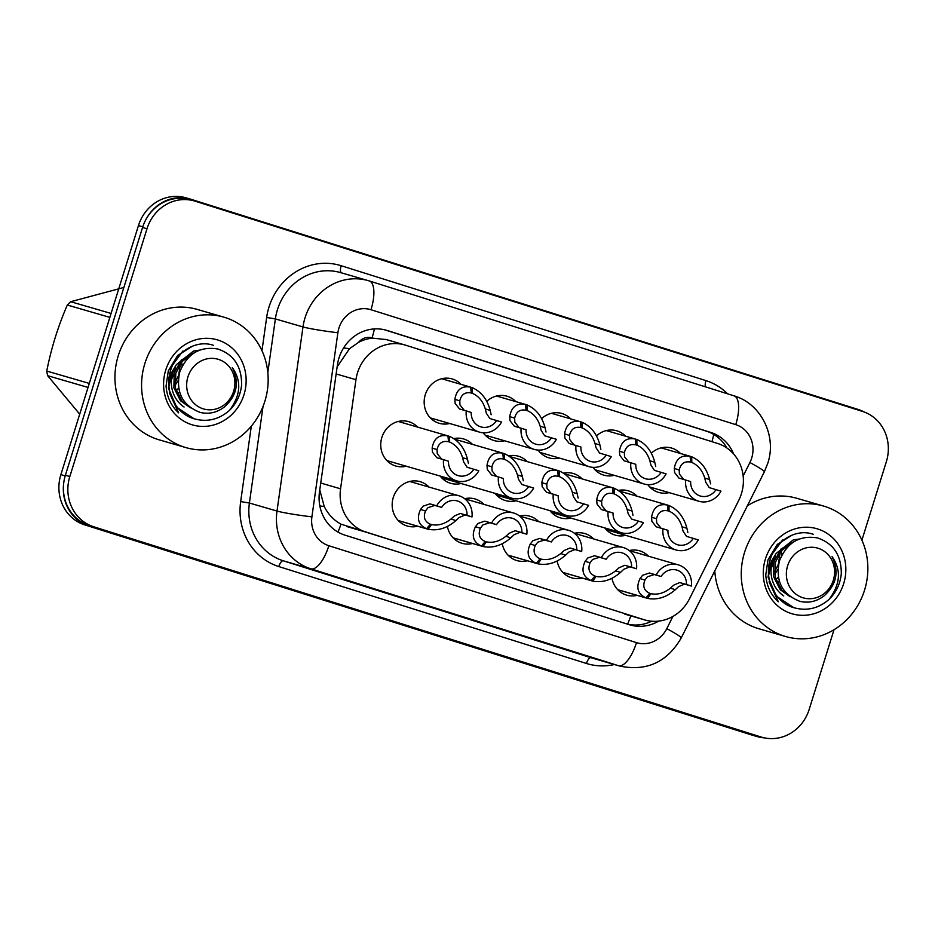 <?xml version="1.0" encoding="UTF-8"?>
<svg xmlns="http://www.w3.org/2000/svg" width="935" height="935" viewBox="0 0 935 935"><rect width="100%" height="100%" fill="white"/><g stroke="black" fill="none" stroke-linecap="round" stroke-linejoin="round"><path stroke-width="1.4" d="M637.109 595.35A23.095 21.388 -73.8 0 1 626.684 595.151A23.095 21.388 -73.8 0 1 612.004 578.333M582.248 578.064A23.095 21.388 -73.8 0 1 571.823 577.877A23.095 21.388 -73.8 0 1 557.143 561.047M527.398 560.79A23.095 21.388 -73.8 0 1 516.962 560.591A23.095 21.388 -73.8 0 1 502.282 543.773M472.537 543.504A23.095 21.388 -73.8 0 1 462.1 543.317A23.095 21.388 -73.8 0 1 447.433 526.487M417.676 526.23A23.095 21.388 -73.8 0 1 407.251 526.031A23.095 21.388 -73.8 0 1 393.296 497.42A23.095 21.388 -73.8 0 1 420.131 481.665A23.095 21.388 -73.8 0 1 429.036 487.088M625.667 535.346A23.095 21.388 -73.8 0 1 615.253 535.147A23.095 21.388 -73.8 0 1 604.793 527.924M570.817 518.06A23.095 21.388 -73.8 0 1 560.392 517.861A23.095 21.388 -73.8 0 1 549.932 510.65M515.956 500.786A23.095 21.388 -73.8 0 1 505.531 500.587A23.095 21.388 -73.8 0 1 495.082 493.364M461.095 483.5A23.095 21.388 -73.8 0 1 450.682 483.301A23.095 21.388 -73.8 0 1 440.221 476.09M406.246 466.214A23.095 21.388 -73.8 0 1 395.821 466.027A23.095 21.388 -73.8 0 1 381.866 437.416A23.095 21.388 -73.8 0 1 408.7 421.662A23.095 21.388 -73.8 0 1 417.618 427.085M669.098 492.616A23.095 21.388 -73.8 0 1 658.672 492.418A23.095 21.388 -73.8 0 1 647.803 484.634M614.237 475.331A23.095 21.388 -73.8 0 1 603.823 475.144A23.095 21.388 -73.8 0 1 592.954 467.36M559.387 458.057A23.095 21.388 -73.8 0 1 548.962 457.858A23.095 21.388 -73.8 0 1 538.092 450.074M504.526 440.771A23.095 21.388 -73.8 0 1 494.101 440.572A23.095 21.388 -73.8 0 1 483.231 432.8M449.665 423.497A23.095 21.388 -73.8 0 1 439.251 423.298A23.095 21.388 -73.8 0 1 425.285 394.687A23.095 21.388 -73.8 0 1 452.131 378.932A23.095 21.388 -73.8 0 1 461.037 384.355M738.779 500.295A40.754 37.739 106.2 0 0 741.42 493.703A40.754 37.739 106.2 0 0 717.554 443.447L405.626 345.19A40.754 37.739 106.2 0 0 404.867 344.968A40.754 37.739 106.2 0 0 355.954 379.703L340.562 488.806A40.754 37.739 106.2 0 0 365.994 532.132L644.063 619.718A40.754 37.739 106.2 0 0 644.823 619.952A40.754 37.739 106.2 0 0 689.527 598.727L738.779 500.295M358.526 342.374A40.754 37.739 -73.8 0 1 372.668 338.131L372.036 337.932A13.581 12.576 106.2 0 0 358.526 342.374L349.503 348.708L337.138 366.894M319.77 489.928L324.246 506.525C328.185 514.367 333.76 520.234 340.971 524.138L644.823 619.952M386.365 339.604L372.668 338.131M464.683 498.717A23.095 21.388 -73.8 0 1 474.98 498.951A23.095 21.388 -73.8 0 1 483.898 504.362M519.544 516.003A23.095 21.388 -73.8 0 1 529.841 516.225A23.095 21.388 -73.8 0 1 538.747 521.648M574.406 533.289A23.095 21.388 -73.8 0 1 584.702 533.511A23.095 21.388 -73.8 0 1 593.608 538.922M629.255 550.563A23.095 21.388 -73.8 0 1 639.563 550.797A23.095 21.388 -73.8 0 1 648.469 556.208M453.849 438.585A23.095 21.388 -73.8 0 1 463.561 438.936A23.095 21.388 -73.8 0 1 472.467 444.359M508.71 455.859A23.095 21.388 -73.8 0 1 518.411 456.222A23.095 21.388 -73.8 0 1 527.328 461.645M563.56 473.145A23.095 21.388 -73.8 0 1 573.272 473.507A23.095 21.388 -73.8 0 1 582.189 478.93M618.421 490.431A23.095 21.388 -73.8 0 1 628.133 490.781A23.095 21.388 -73.8 0 1 637.039 496.204M486.819 401.325A23.095 21.388 -73.8 0 1 506.98 396.218A23.095 21.388 -73.8 0 1 515.898 401.641M541.681 418.6A23.095 21.388 -73.8 0 1 561.841 413.492A23.095 21.388 -73.8 0 1 570.759 418.915M596.53 435.885A23.095 21.388 -73.8 0 1 616.703 430.778A23.095 21.388 -73.8 0 1 625.608 436.201M651.391 453.171A23.095 21.388 -73.8 0 1 671.552 448.052A23.095 21.388 -73.8 0 1 680.47 453.475M145.802 219.76A40.754 37.739 -73.8 0 1 190.237 199.061A40.754 37.739 -73.8 0 1 190.997 199.284L858.12 409.436A40.754 37.739 -73.8 0 1 864.209 412.008M764.281 737.844A40.754 37.739 -73.8 0 1 757.069 736.546A40.754 37.739 -73.8 0 1 756.31 736.324L89.187 526.171A40.754 37.739 -73.8 0 1 63.673 483.43M757.069 736.546L752.628 735.261A40.754 37.739 -73.8 0 1 751.869 735.039L84.746 524.886A40.754 37.739 -73.8 0 1 60.88 474.629L138.45 225.58A40.754 37.739 -73.8 0 1 185.808 197.776L190.237 199.061M733.624 453.989A40.754 37.739 106.2 0 0 710.787 432.438L387.078 330.464A40.754 37.739 106.2 0 0 386.319 330.242A40.754 37.739 106.2 0 0 337.406 364.977L319.501 491.81A40.754 37.739 106.2 0 0 344.945 535.136L629.29 624.709A40.754 37.739 106.2 0 0 630.05 624.931A40.754 37.739 106.2 0 0 658.672 621.109M384.472 329.763L706.346 431.152A40.754 37.739 -73.8 0 1 726.939 448.04M834.008 629.734L809.184 709.42A40.754 37.739 -73.8 0 1 761.826 737.224A40.754 37.739 -73.8 0 1 761.067 737.002L93.71 526.767A40.754 37.739 -73.8 0 1 69.833 476.523L146.994 228.759A40.754 37.739 -73.8 0 1 194.363 200.955A40.754 37.739 -73.8 0 1 195.111 201.189L862.479 411.412A40.754 37.739 -73.8 0 1 886.357 461.668L861.906 540.161M761.826 737.224L757.385 735.938A40.754 37.739 -73.8 0 1 756.625 735.716L89.269 525.482A40.754 37.739 -73.8 0 1 65.392 475.225L142.564 227.474A40.754 37.739 -73.8 0 1 189.922 199.669L194.363 200.955M651.648 621.214A40.754 37.739 -73.8 0 1 627.467 624.124M489.753 418.483L501.534 422.024A20.383 18.864 106.2 0 1 479.445 432.134A20.383 18.864 106.2 0 1 466.273 410.921L459.436 408.934M459.517 408.957L455.158 403.417L454.866 399.327C456.537 389.615 461.808 385.547 470.679 387.148L441.694 378.745M470.679 387.195L472.245 387.651C481.268 391.683 487.252 399.28 490.209 410.453L491.156 414.766M470.679 387.148L471.24 392.981C465.127 391.8 461.317 394.441 459.786 400.87L459.962 404.937L464.45 410.512M489.835 418.506L486.352 413.247L485.288 408.911C482.904 401.232 478.603 396.043 472.397 393.343L470.691 392.84M496.602 420.469A14.948 13.838 -73.8 0 1 480.964 426.921A14.948 13.838 -73.8 0 1 471.217 412.475L466.273 410.921M472.245 387.651L472.397 393.343M467.033 467.219L478.813 470.772A20.383 18.864 106.2 0 1 456.724 480.87A20.383 18.864 106.2 0 1 443.552 459.658L436.715 457.671M436.797 457.694L432.438 452.154L432.145 448.064C433.817 438.351 439.088 434.296 447.958 435.897L398.263 421.463M447.958 435.932L449.525 436.388C458.547 440.42 464.531 448.029 467.488 459.19L468.435 463.503M447.958 435.897L448.519 441.717C442.407 440.537 438.585 443.178 437.066 449.606L437.241 453.674L441.729 459.249M467.114 467.255L463.631 461.983L462.568 457.647C460.172 449.969 455.883 444.779 449.665 442.08L447.97 441.577M473.881 469.206A14.948 13.838 -73.8 0 1 458.232 475.658A14.948 13.838 -73.8 0 1 448.496 461.212L443.552 459.658M449.525 436.388L449.665 442.08M398.287 520.55L426.57 528.766C418.377 524.979 416.379 518.528 420.575 509.435L423.158 506.151L429.948 503.871L436.715 505.835A20.383 18.864 106.2 0 1 458.804 495.725A20.383 18.864 106.2 0 1 471.976 516.938L465.209 514.975L459.155 517.499L455.918 520.573C447.105 528.205 437.837 531.103 428.136 529.257L398.333 520.608M431.514 524.582C438.153 525.902 444.651 524.056 450.997 519.019L454.363 515.98L460.277 513.42L467.044 515.384A14.948 13.838 -73.8 0 0 457.297 500.95A14.948 13.838 -73.8 0 0 441.647 507.389L434.892 505.426L427.961 507.67L425.495 510.989C423.064 517.254 424.677 521.66 430.357 524.219L431.514 524.582L428.136 529.257M426.57 528.766L430.357 524.219M471.976 516.938L467.044 515.384M441.647 507.389L436.715 505.835M744.564 552.375A67.928 62.902 -73.8 0 1 823.501 506.034A67.928 62.902 -73.8 0 1 864.548 590.172A67.928 62.902 -73.8 0 1 785.622 636.513A67.928 62.902 -73.8 0 1 744.564 552.375M747.346 505.8A67.928 62.902 -73.8 0 1 796.877 498.308L823.501 506.034M783.764 595.946A30.715 28.436 -73.8 0 1 772.509 561.304A30.715 28.436 -73.8 0 1 776.097 553.508L793.207 539.951L799.39 539.016M843.686 583.604A44.296 41.011 -73.8 0 1 791.384 613.57A44.296 41.011 -73.8 0 1 765.438 558.955A44.296 41.011 -73.8 0 1 817.728 528.976A44.296 41.011 -73.8 0 1 843.686 583.604M792.05 535.136L777.347 544.38L767.986 559.796L765.765 574.896C766.548 585.801 770.744 594.765 778.341 601.766L769.061 581.827M768.617 575.516L771.585 561L776.097 553.508M785.622 636.513L758.998 628.788A67.928 62.902 -73.8 0 1 714.784 570.899M779.287 580.88A31.054 28.751 -73.8 0 1 777.055 582.844M778.376 576.988L775.828 579.63M780.164 552.398L778.341 564.343L774.437 572.138M781.321 548.716L781.718 555.308M777.932 569.368L774.659 574.429M775.384 554.7L773.642 562.975L771.106 568.573M813.228 534.271C795.895 528.111 775.115 540.921 769.972 560.404C764.164 579.688 775.021 602.467 793.78 607.668L776.412 596.179L768.114 577.269L770.463 556.407L782.642 539.869M793.78 607.668C806.578 611.268 818.242 608.591 828.772 599.662L829.135 599.323C840.46 584.211 841.418 569.929 832.01 556.5C839.303 571.472 836.65 584.597 824.086 595.852C816.711 601.497 808.658 603.332 799.939 601.357C782.069 594.391 775.22 580.951 779.416 561.023C786.873 542.639 799.577 534.937 817.529 537.929C833.517 543.399 841.43 555.343 841.29 573.774C840.273 583.837 836.217 592.346 829.135 599.323M802.779 597.71A25.888 23.959 -73.8 0 1 787.621 565.792A25.888 23.959 -73.8 0 1 818.172 548.284A25.888 23.959 -73.8 0 1 833.33 580.191A25.888 23.959 -73.8 0 1 802.779 597.71M791.992 543.048L781.637 550.54L775.477 562.216L775.138 577.094L781.789 590.16L789.269 596.051M794.528 541.377L781.041 549.009L773.923 561.76L773.572 576.638L780.234 589.704L790.18 596.752M144.878 363.47A67.928 62.902 -73.8 0 1 223.804 317.129A67.928 62.902 -73.8 0 1 264.862 401.267A67.928 62.902 -73.8 0 1 185.925 447.608A67.928 62.902 -73.8 0 1 144.878 363.47M185.925 447.608L159.301 439.882A67.928 62.902 -73.8 0 1 118.254 355.744A67.928 62.902 -73.8 0 1 197.191 309.403L223.804 317.129M184.066 407.029A30.715 28.436 -73.8 0 1 172.811 372.387A30.715 28.436 -73.8 0 1 176.411 364.592L193.51 351.046L199.704 350.111M243.988 394.687A44.296 41.011 -73.8 0 1 191.698 424.665A44.296 41.011 -73.8 0 1 165.74 370.05A44.296 41.011 -73.8 0 1 218.042 340.071A44.296 41.011 -73.8 0 1 243.988 394.687M192.365 346.231L177.662 355.464L168.3 370.891L166.068 385.991C166.862 396.896 171.047 405.848 178.643 412.861L169.375 392.91M168.931 386.599L171.9 372.083L176.411 364.592M179.602 391.964A31.054 28.751 -73.8 0 1 177.369 393.939M88.03 387.429L47.638 375.695L79.709 414.158M47.638 375.695A73.362 67.928 -73.8 0 1 46.75 371.055L89.293 383.408M109.851 317.374L67.32 305.02C58.052 326.397 51.203 348.404 46.75 371.055M67.32 305.02A73.362 67.928 -73.8 0 1 70.674 301.713L111.078 313.447M123.876 287.466L70.674 301.713M178.678 388.083L176.142 390.725M180.478 363.493L178.643 375.438L174.751 383.221M181.635 359.8L182.021 366.403M178.234 380.463L174.962 385.524M175.686 365.795L173.945 374.07L171.421 379.668M213.542 345.366C196.21 339.195 175.418 352.016 170.287 371.499C164.478 390.783 175.324 413.562 194.083 418.751L176.727 407.274L168.429 388.364L170.778 367.502L182.944 350.964M194.083 418.751C206.88 422.351 218.545 419.686 229.075 410.757L229.449 410.418C240.774 395.295 241.733 381.024 232.324 367.595C239.605 382.567 236.964 395.68 224.4 406.947C217.013 412.592 208.972 414.427 200.242 412.452C182.372 405.486 175.535 392.046 179.73 372.107C187.187 353.722 199.891 346.032 217.843 349.012C233.832 354.482 241.744 366.438 241.604 384.869C240.576 394.921 236.532 403.441 229.449 410.418M203.082 408.794A25.888 23.959 -73.8 0 1 187.923 376.887A25.888 23.959 -73.8 0 1 218.486 359.379A25.888 23.959 -73.8 0 1 233.645 391.286A25.888 23.959 -73.8 0 1 203.082 408.794M192.306 354.143L181.951 361.623L175.792 373.299L175.441 388.189L182.103 401.255L189.583 407.146M194.831 352.46L181.343 360.104L174.226 372.843L173.875 387.733L180.537 400.799L190.483 407.847M544.614 435.768L556.395 439.31A20.383 18.864 106.2 0 1 534.306 449.419A20.383 18.864 106.2 0 1 521.134 428.207L514.285 426.208M514.379 426.243L510.019 420.703L509.727 416.601C511.398 406.889 516.669 402.833 525.528 404.434L496.555 396.019M509.727 416.601L514.647 418.155C516.167 411.716 519.989 409.086 526.101 410.255L525.528 404.434L527.106 404.925C536.117 408.969 542.113 416.566 545.07 427.739L546.017 432.04M514.647 418.155L514.823 422.211L519.311 427.798M544.696 435.792L541.213 430.532L540.149 426.185C537.754 418.518 533.453 413.328 527.246 410.617L525.552 410.126M551.463 437.755A14.948 13.838 -73.8 0 1 535.813 444.195A14.948 13.838 -73.8 0 1 526.078 429.761L521.134 428.207M527.106 404.925L527.246 410.617M599.475 453.043L611.256 456.596A20.383 18.864 106.2 0 1 589.155 466.694A20.383 18.864 106.2 0 1 575.995 445.481L569.146 443.494M569.228 443.517L564.88 437.977L564.588 433.887C566.248 424.174 571.519 420.119 580.39 421.72L551.405 413.305M564.588 433.887L569.508 435.429C571.028 429.001 574.838 426.36 580.951 427.54L580.39 421.72L581.956 422.211C590.978 426.243 596.974 433.852 599.931 445.013L600.878 449.326M569.508 435.429L569.672 439.497L574.172 445.072M599.557 453.078L596.074 447.807L595.011 443.47C592.615 435.792 588.314 430.614 582.108 427.903L580.401 427.412M606.312 455.029A14.948 13.838 -73.8 0 1 590.675 461.481A14.948 13.838 -73.8 0 1 580.927 447.035L575.995 445.481M581.956 422.211L582.108 427.903M654.325 470.328L666.117 473.87A20.383 18.864 106.2 0 1 644.016 483.979A20.383 18.864 106.2 0 1 630.856 462.767L624.007 460.78M624.089 460.803L619.73 455.263L619.438 451.161C621.109 441.449 626.38 437.393 635.251 438.994L606.266 430.579M635.251 439.041L636.817 439.497C645.84 443.529 651.824 451.126 654.78 462.299L655.727 466.6M635.251 438.994L635.812 444.815C629.699 443.646 625.889 446.275 624.37 452.715L624.533 456.771L629.021 462.358M654.418 470.352L650.935 465.092L649.86 460.745C647.476 453.078 643.175 447.888 636.969 445.177L635.262 444.686M661.174 472.315A14.948 13.838 -73.8 0 1 645.536 478.755A14.948 13.838 -73.8 0 1 635.788 464.321L630.856 462.767M636.817 439.497L636.969 445.177M709.186 487.602L720.967 491.156A20.383 18.864 106.2 0 1 698.877 501.265A20.383 18.864 106.2 0 1 685.706 480.041L678.857 478.054M678.95 478.077L674.591 472.549L674.299 468.447C675.97 458.734 681.241 454.679 690.112 456.28L661.127 447.865M690.112 456.315L691.678 456.771C700.701 460.803 706.685 468.412 709.642 479.585L710.588 483.886M690.112 456.28L690.673 462.1C684.56 460.932 680.738 463.561 679.219 470.001L679.394 474.057L683.882 479.632M709.268 487.638L705.785 482.367L704.721 478.03C702.325 470.363 698.024 465.174 691.818 462.463L690.124 461.972M716.035 489.601A14.948 13.838 -73.8 0 1 700.385 496.041A14.948 13.838 -73.8 0 1 690.649 481.595L685.706 480.041M691.678 456.771L691.818 462.463M453.136 537.835L481.432 546.052C473.239 542.253 471.24 535.813 475.436 526.721L478.019 523.436L484.809 521.157L491.576 523.121A20.383 18.864 106.2 0 1 513.666 513.011A20.383 18.864 106.2 0 1 526.837 534.224L520.07 532.26L514.016 534.773L510.779 537.847C501.955 545.491 492.698 548.389 482.998 546.543L453.194 537.894M485.207 541.529L486.375 541.868C493.014 543.188 499.5 541.33 505.858 536.293L509.213 533.266L515.138 530.706L521.894 532.669A14.948 13.838 -73.8 0 0 512.158 518.224A14.948 13.838 -73.8 0 0 496.508 524.675L489.753 522.712L482.822 524.944L480.356 528.263C477.914 534.528 479.538 538.946 485.218 541.505L481.432 546.052M486.375 541.868L482.998 546.543M526.837 534.224L521.894 532.669M496.508 524.675L491.576 523.121M507.997 555.121L536.281 563.326C528.1 559.539 526.101 553.088 530.285 543.995L532.88 540.722L539.67 538.431L546.426 540.395A20.383 18.864 106.2 0 1 568.527 530.285A20.383 18.864 106.2 0 1 581.687 551.51L574.932 549.546L568.877 552.059L565.628 555.133C556.816 562.765 547.559 565.663 537.859 563.817L508.044 555.168M541.225 559.142C547.863 560.474 554.361 558.616 560.708 553.578L564.074 550.54L569.988 547.992L576.755 549.955A14.948 13.838 -73.8 0 0 567.007 535.51A14.948 13.838 -73.8 0 0 551.37 541.949L544.602 539.986L537.683 542.23L535.206 545.549C532.775 551.814 534.399 556.22 540.079 558.779L541.225 559.142L537.859 563.817M536.281 563.326L540.079 558.779M581.687 551.51L576.755 549.955M551.37 541.949L546.426 540.395M562.858 572.395L591.142 580.612C582.949 576.813 580.951 570.373 585.146 561.28L587.741 557.996L594.531 555.717L601.287 557.681A20.383 18.864 106.2 0 1 623.388 547.571A20.383 18.864 106.2 0 1 636.548 568.784L629.793 566.82L623.727 569.333L620.489 572.407C611.677 580.051 602.409 582.949 592.708 581.102L562.905 572.454M594.917 576.089L596.086 576.428C602.724 577.748 609.223 575.89 615.569 570.864L618.935 567.825L624.849 565.266L631.616 567.229A14.948 13.838 -73.8 0 0 621.869 552.784A14.948 13.838 -73.8 0 0 606.231 559.235L599.464 557.272L592.533 559.504L590.067 562.823C587.636 569.099 589.249 573.506 594.941 576.065L591.142 580.612M596.086 576.428L592.708 581.102M636.548 568.784L631.616 567.229M606.231 559.235L601.287 557.681M617.708 589.681L646.003 597.886C637.81 594.099 635.812 587.648 640.008 578.555L642.59 575.282L649.381 572.991L656.148 574.955A20.383 18.864 106.2 0 1 678.237 564.845A20.383 18.864 106.2 0 1 691.409 586.07L684.642 584.106L678.588 586.619L675.351 589.693C666.526 597.325 657.27 600.223 647.569 598.388L617.766 589.728M649.778 593.363L650.947 593.702C657.585 595.034 664.072 593.176 670.43 588.138L673.784 585.111L679.71 582.552L686.465 584.515A14.948 13.838 -73.8 0 0 676.73 570.069A14.948 13.838 -73.8 0 0 661.08 576.509L654.325 574.546L647.394 576.79L644.928 580.109C642.485 586.374 644.11 590.791 649.79 593.339L646.003 597.886M650.947 593.702L647.569 598.388M691.409 586.07L686.465 584.515M661.08 576.509L656.148 574.955M521.894 484.505L533.675 488.047A20.383 18.864 106.2 0 1 511.585 498.156A20.383 18.864 106.2 0 1 498.413 476.943L491.565 474.957M491.646 474.98L487.299 469.44L487.006 465.338C488.678 455.625 493.937 451.57 502.808 453.171L454.796 439.24M502.82 453.218L504.386 453.662C513.397 457.706 519.392 465.303 522.349 476.476L523.296 480.777M502.808 453.171L503.381 458.992C497.268 457.823 493.446 460.452 491.927 466.892L492.091 470.948L496.59 476.534M521.975 484.529L518.493 479.269L517.429 474.922C515.033 467.255 510.732 462.065 504.526 459.354L502.831 458.863M528.742 486.492A14.948 13.838 -73.8 0 1 513.093 492.932A14.948 13.838 -73.8 0 1 503.346 478.498L498.413 476.943M504.386 453.662L504.526 459.354M576.755 501.779L588.536 505.332A20.383 18.864 106.2 0 1 566.435 515.442A20.383 18.864 106.2 0 1 553.275 494.218L546.426 492.231M546.508 492.254L542.16 486.726L541.868 482.624C543.527 472.911 548.798 468.856 557.669 470.457L509.657 456.514M541.868 482.624L546.788 484.178C548.307 477.738 552.117 475.109 558.23 476.277L557.669 470.457L559.235 470.948C568.258 474.98 574.242 482.589 577.211 493.75L578.146 498.063M546.788 484.178L546.952 488.234L551.451 493.809M576.837 501.815L573.354 496.543L572.29 492.207C569.894 484.54 565.593 479.351 559.387 476.64L557.681 476.149M583.592 503.778A14.948 13.838 -73.8 0 1 567.954 510.218A14.948 13.838 -73.8 0 1 558.207 495.772L553.275 494.218M559.235 470.948L559.387 476.64M631.604 519.065L643.385 522.607A20.383 18.864 106.2 0 1 621.296 532.716A20.383 18.864 106.2 0 1 608.124 511.503L601.287 509.517M601.369 509.54L597.009 504L596.717 499.898C598.388 490.185 603.659 486.13 612.53 487.731L564.518 473.8M612.53 487.778L614.096 488.234C623.119 492.266 629.103 499.863 632.06 511.036L633.007 515.337M612.53 487.731L613.091 493.551C606.979 492.383 603.157 495.012 601.637 501.452L601.813 505.508L606.301 511.094M631.686 519.089L628.203 513.829L627.14 509.481C624.755 501.815 620.454 496.625 614.248 493.914L612.542 493.423M638.453 521.052A14.948 13.838 -73.8 0 1 622.815 527.504A14.948 13.838 -73.8 0 1 613.068 513.058L608.124 511.503M614.096 488.234L614.248 493.914M686.465 536.351L698.246 539.892A20.383 18.864 106.2 0 1 676.157 550.002A20.383 18.864 106.2 0 1 662.985 528.778L656.136 526.791M656.23 526.814L651.87 521.286L651.578 517.184C653.249 507.471 658.521 503.416 667.38 505.017L619.367 491.074M667.391 505.052L668.957 505.508C677.969 509.54 683.964 517.149 686.921 528.322L687.868 532.623M667.38 505.017L667.952 510.837C661.84 509.668 658.018 512.298 656.499 518.738L656.674 522.794L661.162 528.38M686.547 536.374L683.064 531.115L682.001 526.767C679.605 519.1 675.304 513.911 669.098 511.2L667.403 510.709M693.314 538.338A14.948 13.838 -73.8 0 1 677.665 544.778A14.948 13.838 -73.8 0 1 667.929 530.332L662.985 528.778M668.957 505.508L669.098 511.2M343.589 347.925A40.754 2.361 8 0 0 349.503 348.708M711.967 441.694A40.754 15.392 -72.5 0 0 713.721 434.448M627.584 624.159A40.754 15.392 -72.5 0 0 630.786 615.873M337.967 532.062A40.754 15.392 -72.5 0 0 340.971 524.138M319.84 505.928A40.754 2.361 8 0 0 324.246 506.525M372.036 337.932A40.754 15.392 -72.5 0 0 374.421 328.91M624.802 614.131L644.063 619.718M346.733 526.534L365.994 532.132M320.74 483.044L340.562 488.806M336.132 373.942L355.954 379.703M138.45 225.58L142.763 226.831M751.869 735.039L756.31 736.324M84.746 524.886L89.187 526.171M60.88 474.629L65.193 475.88M706.346 431.152L710.787 432.438M743.161 476.02L749.905 462.533A27.173 25.163 106.2 0 0 751.67 458.138A27.173 25.163 106.2 0 0 735.751 424.642L370.996 309.73A27.173 25.163 106.2 0 0 338.914 328.115A27.173 25.163 106.2 0 0 337.886 332.743L311.904 516.856A27.173 25.163 106.2 0 0 328.851 545.736L636.49 642.637A27.173 25.163 106.2 0 0 666.795 628.647L672.908 616.434M369.383 280.979L733.975 395.832A27.173 10.262 107.5 0 1 734.057 395.856A27.173 10.262 107.5 0 1 735.751 424.642M636.49 642.637A27.173 10.262 107.5 0 1 618.549 665.72L590.943 657.702A54.347 50.315 106.2 0 0 591.948 658.006L619.554 666.024A54.347 50.315 -73.8 0 1 618.549 665.72L310.911 568.819A54.347 50.315 -73.8 0 1 277.005 511.048L302.987 326.934A54.347 50.315 -73.8 0 1 305.067 317.701A54.347 50.315 -73.8 0 1 368.203 280.629A54.347 50.315 -73.8 0 1 369.22 280.932A27.173 10.262 107.5 0 1 369.302 280.956A27.173 10.262 107.5 0 1 370.996 309.73M749.905 462.533A27.173 1.999 26.6 0 1 764.351 471.824L767.752 463.363C777.008 436.189 761.242 403.698 734.057 395.856L369.302 280.956L340.597 272.611A54.347 50.315 106.2 0 0 277.45 309.684A54.347 50.315 106.2 0 0 275.381 318.917L302.987 326.934A27.173 1.566 8 0 0 337.886 332.743M261.964 350.707L266.65 317.468A61.137 56.603 -73.8 0 1 341.17 265.715L705.925 380.615A6.79 2.571 -72.5 0 0 705.493 386.856M705.925 380.615A61.137 56.603 -73.8 0 1 727.594 393.822M614.388 664.528A61.137 56.603 -73.8 0 1 586.455 663.476L278.817 566.563A61.137 56.603 -73.8 0 1 240.669 501.581L251.316 426.185M761.067 737.002L756.625 735.716M146.994 228.759L142.564 227.474M69.833 476.523L65.392 475.225M93.71 526.767L89.269 525.482M311.904 516.856A27.173 1.566 8 0 1 277.005 511.048L249.4 503.03A54.347 50.315 106.2 0 0 283.305 560.801L590.943 657.702A6.79 2.571 -72.5 0 0 586.455 663.476M266.65 317.468L275.381 318.917L267.819 372.481M263.027 406.468L249.4 503.03L240.669 501.581M328.851 545.736A27.173 10.262 107.5 0 1 310.911 568.819L283.305 560.801A6.79 2.571 -72.5 0 0 278.817 566.563M341.17 265.715A6.79 2.571 -72.5 0 0 341.462 272.856M666.795 628.647A27.173 1.999 26.6 0 1 681.241 637.939L764.351 471.824M385.559 330.032L387.078 330.464M485.288 408.911L490.209 410.453M454.866 399.327L459.786 400.87M462.568 457.647L467.488 459.19M432.145 448.064L437.066 449.606M434.892 505.426L429.948 503.871M425.495 510.989L420.575 509.435M455.918 520.573L450.997 519.019M465.209 514.975L460.277 513.42M540.149 426.185L545.07 427.739M595.011 443.47L599.931 445.013M649.86 460.745L654.78 462.299M619.438 451.161L624.37 452.715M704.721 478.03L709.642 479.585M674.299 468.447L679.219 470.001M489.753 522.712L484.809 521.157M480.356 528.263L475.436 526.721M510.779 537.847L505.858 536.293M520.07 532.26L515.138 530.706M544.602 539.986L539.67 538.431M535.206 545.549L530.285 543.995M565.628 555.133L560.708 553.578M574.932 549.546L569.988 547.992M599.464 557.272L594.531 555.717M590.067 562.823L585.146 561.28M620.489 572.407L615.569 570.864M629.793 566.82L624.849 565.266M654.325 574.546L649.381 572.991M644.928 580.109L640.008 578.555M675.351 589.693L670.43 588.138M684.642 584.106L679.71 582.552M517.429 474.922L522.349 476.476M487.006 465.338L491.927 466.892M572.29 492.207L577.211 493.75M627.14 509.481L632.06 511.036M596.717 499.898L601.637 501.452M682.001 526.767L686.921 528.322M651.578 517.184L656.499 518.738M385.606 339.37L404.867 344.968M619.554 666.024C646.517 671.646 667.087 662.284 681.241 637.939M479.445 432.134L430.345 417.887M456.724 480.87L386.915 460.604M458.804 495.725L409.705 481.467M534.306 449.419L485.195 435.161M589.155 466.694L540.056 452.447M644.016 483.979L594.917 469.721M698.877 501.265L649.767 487.006M513.666 513.011L464.824 498.822M568.527 530.285L519.673 516.108M623.388 547.571L574.534 533.382M678.237 564.845L629.395 550.668M511.585 498.156L441.764 477.89M566.435 515.442L496.625 495.164M621.296 532.716L551.486 512.45M676.157 550.002L606.347 529.736"/></g></svg>
